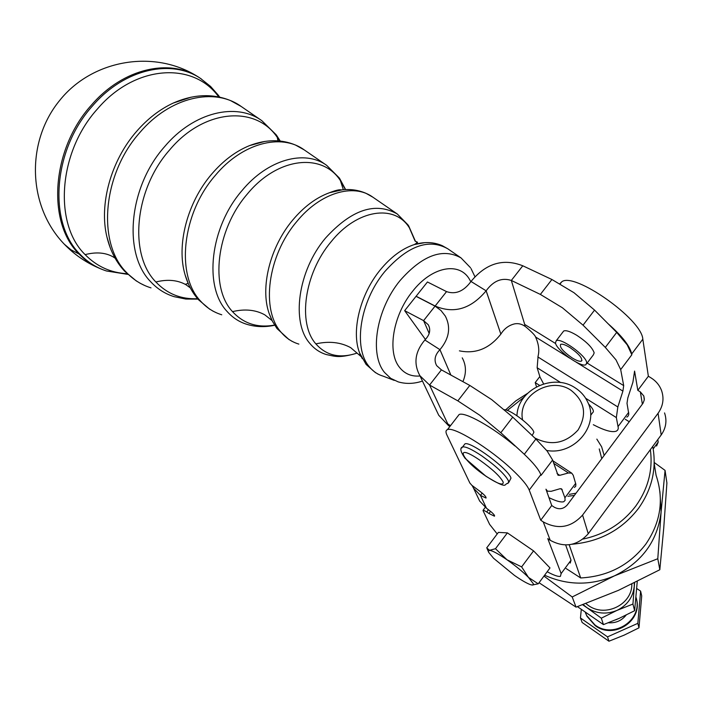 <?xml version="1.0" encoding="UTF-8"?>
<svg xmlns="http://www.w3.org/2000/svg" width="702" height="702" viewBox="0 0 702 702"><rect width="100%" height="100%" fill="white"/><g stroke="black" fill="none" stroke-linecap="round" stroke-linejoin="round"><path stroke-width="1.05" d="M637.837 623.35L607.511 636.863L580.449 617.979L582.142 622.481L608.95 641.216L624.139 635.143L638.978 627.834L641.716 595.901L640.61 591.128L637.837 623.35L638.978 627.834M585.345 612.477L586.732 615.628L594.971 624.964C613.785 639.478 643.427 619.497 636.012 597.376M585.486 612.855L586.969 616.295L595.199 625.622C613.802 639.97 643.216 620.533 636.302 598.525M588.469 403.878C592.927 408.529 594.348 411.425 592.725 412.574L590.926 414.97M562.899 332.037L563.697 331.002C565.996 330.063 570.305 331.458 576.614 335.205C586.591 341.76 592.444 347.648 594.173 352.869L593.339 354.905L586.714 363.636M586.714 362.688C586.346 355.738 560.652 337.276 556.221 340.742L555.466 342.883C556.238 350.008 581.317 367.988 585.916 364.68L586.714 362.688M571.928 357.766C563.074 351.518 559.31 347.042 560.652 344.349C562.328 343.717 565.479 344.814 570.094 347.639C579.036 353.948 582.818 358.432 581.44 361.109C579.72 361.732 576.553 360.617 571.928 357.766M504.422 409.696C510.652 409.573 532.985 426.711 533.871 432.309L532.16 435.512M464.092 444.98L464.917 443.91C470.059 440.566 509.108 469.541 510.986 478.141L508.853 482.309M516.883 539.408L528.483 547.376M538.241 583.818L549.999 567.936L533.564 550.868L507.388 532.879L498.385 532.388L486.688 547.92L489.557 550.298L488.285 551.368L488.618 552.255L493.55 558.257L514.443 575.394C521.577 580.343 526.991 583.459 530.694 584.74L532.932 585.056L533.441 583.897L528.492 577.413L538.241 583.818L531.932 585.056M497.209 533.959L489.61 524.359L483.064 510.652L483.783 510.31L486.714 511.969L488.469 509.643M482.186 493.094L480.449 495.384L486.03 498.069C486.416 496.788 483.669 494.006 477.781 489.715L471.876 485.328L469.866 483.037L446.911 435.012C445.524 432.09 445.709 430.3 447.446 429.633C453.483 426.184 489.355 448.104 511.986 469.471C521.533 478.431 527.272 485.293 529.22 490.075L540.83 474.657C538.978 469.761 533.318 462.829 523.832 453.843L500.824 432.73L479.703 415.207L457.844 400.868L429.571 385.038L441.418 369.875L469.805 385.442L491.69 399.622L512.741 417.137L535.872 439.022L547.13 451.026L552.614 460.003L558.002 475.236L559.748 475.333L568.418 472.972L571.744 473.166L573.227 475.245L575.859 484.231L575.71 486.267L574.411 487.451M490.593 511.346L488.961 513.513L494.427 516.181C495.007 515.838 494.076 514.531 491.646 512.276L486.46 508.195L479.668 501.061L477.632 496.788M631.853 584.117C632.248 604.747 604.843 617.962 588.057 605.256L585.889 603.58M546.665 450.456C574.175 455.616 599.596 425.57 587.811 402.299C585.064 396.288 580.826 391.462 575.087 387.811C553.009 372.744 517.585 389.794 516.97 415.742M522.613 419.91C517.225 396.042 550.149 375.842 570.901 390.215C584.889 401.219 587.258 414.505 578.009 430.063C565.4 443.576 550.973 446.191 534.731 437.925L534.652 437.872M599.245 448.938L601.754 458.678M604.168 455.44L601.632 446.788L596.84 439.11M654.185 463.539L656.089 475.307C664.136 499.403 660.705 522.358 645.796 544.155C629.58 565.207 607.879 576.474 580.677 577.957L566.163 568.576M572.2 544.226C599.92 541.707 622.042 529.729 638.574 508.292C652.097 489.083 656.818 468.462 652.737 446.419M650.35 449.649C653.035 469.761 648.244 488.478 635.959 505.8C622.744 523.236 605.106 534.319 583.055 539.057M569.19 544.77L580.677 577.957M626.868 417.146L628.229 415.944L628.808 414.154L627.009 403.317L627.799 397.99L632.914 382.169L634.582 371.086L637.82 390.338L648.358 376.237L642.821 339.198C641.979 319.226 573.762 271.297 561.697 281.879L559.906 283.669M620.691 369.577L631.844 354.756L627.246 344.893L616.698 332.397L594.559 310.1L573.999 292.725L551.921 279.51L522.788 265.786L511.328 280.449L540.364 294.419L562.416 307.774L583.037 325.166L605.317 347.411L615.97 359.828L620.691 369.577L623.692 385.609L622.902 391.119L617.839 406.967L616.347 417.576L618.33 428.194L617.795 429.931L616.47 431.081C612.355 432.73 604.633 430.598 593.313 424.71M654.211 462.495L665.066 470.393L661.108 511.855L659.915 491.584M441.418 369.875L436.67 365.637C433.766 360.24 434.854 354.922 439.943 349.693L450.886 375.07L439.952 349.666L431.484 344.252L439.952 349.666C449.236 338.478 451.035 327.299 445.349 316.128L440.961 310.477L435.056 306.133L423.596 320.63L404.65 310.653L416.119 296.235L435.135 306.037L446.542 291.611L427.448 281.985L416.119 296.235M404.65 310.653L425.43 339.47M544.62 575.21C567.479 585.538 590.742 585.758 614.408 575.868C642.076 562.249 657.642 540.909 661.108 511.855L657.792 558.722L614.408 575.868L572.2 596.963L543.962 576.096M665.066 470.393L666.9 483.02L663.741 528.036L659.819 569.743L657.792 558.722M572.2 596.963L576.052 607.142L618.418 590.356L659.819 569.743M539.048 582.73L576.052 607.142M450.008 426.316L448.631 425.728L447.753 423.859L448.85 425.447M565.663 544.98L571.024 560.187L561.135 573.587L547.779 538.627L550.219 540.286L543.251 521.902L540.742 520.208L551.728 505.51L545.963 489.189L547.463 491.163L551.114 491.33L559.863 488.776L561.6 488.855L564.908 497.779L575.658 483.371M540.83 474.657L541.075 475.333L552.614 460.003M540.742 520.208L529.22 490.075M462.241 357.844C466.26 365.259 466.479 373.201 462.908 381.66M429.185 333.441L423.596 320.63L428.255 324.736C430.975 329.817 429.835 334.907 424.85 340.014M448.631 425.728L438.741 415.277L436.17 409.863M431.484 344.252L424.868 339.996C414.987 351.737 413.338 363.654 419.928 375.737L429.571 385.038L447.753 423.859L450.5 425.684M416.04 296.332L435.056 306.133M548.938 497.621C556.238 501.184 561.188 502.544 563.776 501.711L565.119 500.324L564.908 497.779M457.59 416.514L459.117 414.531C464.75 411.512 492.488 426.93 514.926 445.954M543.602 383.88L539.978 377.027L537.153 367.76L538.101 356.046C539.522 350.298 538.688 343.945 535.582 337.004C535.047 335.258 531.502 331.651 524.938 326.176L524.701 324.438L555.651 343.568M631.844 354.756L631.712 353.957C629.957 346.112 622.051 335.995 607.967 323.613M446.542 291.611C455.58 294.717 463.741 291.33 471.007 281.458L486.135 290.812C470.902 308.968 453.904 314.04 435.135 306.037L435.214 306.221M459.406 350.842C475.658 354.194 489.469 348.613 500.851 334.108L486.135 290.812L470.998 281.476C485.951 263.329 503.211 258.099 522.788 265.786M500.842 334.073L486.153 290.786C493.418 280.826 501.807 277.378 511.328 280.449L524.701 324.438M500.868 334.091C504.326 328.571 508.968 325.158 514.785 323.833C518.488 323.192 522.007 324.096 525.342 326.562M507.344 410.442L524.227 397.007M527.342 393.497L515.794 400.886L505.589 409.889M571.024 560.187L570.235 563.065M629.255 421.762L625.28 419.269M567.848 496.253L574.359 495.445M576.009 493.225L569.261 494.357M539.838 376.553L535.205 382.599L536.521 386.776M539.54 385.345L535.205 382.599M543.251 521.902C558.055 529.878 571.156 527.606 582.572 515.075L658.081 413.259C663.092 406.098 664.259 398.534 661.565 390.566C659.529 385.205 655.975 380.949 650.894 377.79L648.358 376.237M656.598 446.016L658.195 442.093L657.818 439.54M551.728 505.51L554.247 507.195C559.169 509.819 563.522 509.055 567.304 504.913L643.041 403.229L644.269 399.973L643.822 396.016L640.356 391.909L637.82 390.338M550.219 540.286C564.548 548.06 577.228 545.884 588.25 533.748L661.187 434.977C666.031 428.027 667.154 420.673 664.54 412.916M486.46 508.195L480.449 495.384L473.517 488.127L472.174 485.591M561.135 573.587L560.433 576.342C558.301 576.86 553.887 575.324 547.183 571.744M488.961 513.513L486.714 511.969M528.492 577.413C522.788 571.726 515.619 565.847 506.993 559.775C498.508 553.948 492.69 550.789 489.557 550.298L495.48 548.718L506.993 559.775L521.63 566.883L528.492 577.413M533.564 550.868L521.63 566.883M507.388 532.879L495.48 548.718M607.511 636.863L608.95 641.216M636.749 588.513L640.61 591.128M580.449 617.979L581.291 609.52M577.448 606.651L603.448 624.613L619.225 618.33L634.626 610.714L637.249 581.484M634.573 582.8L632.932 604.062L616.918 610.433L601.316 618.172L586.933 607.678C596.393 613.767 606.388 614.689 616.918 610.433C627.105 605.449 632.879 597.49 634.231 586.565L634.31 582.932M634.626 610.714L632.932 604.062M583.169 604.589L586.933 607.678L582.66 604.773M603.448 624.613L601.316 618.172M356.651 353.211C339.891 358.731 326.29 355.624 315.856 343.875C329.001 340.935 340.61 342.199 350.675 347.648L361.24 356.686M424.754 242.655L414.382 244.542C402.228 248.526 390.83 257.011 380.186 269.98C359.986 294.568 351.088 331.388 359.591 352.895L362.232 358.608M274.614 325.087C257.643 328.159 243.603 323.675 232.511 311.627C244.858 308.722 255.625 309.793 264.803 314.838L272.095 320.603M342.409 189.803L329.563 192.699C316.251 197.543 303.957 206.686 292.664 220.138C270.016 247.034 260.038 287.495 269.059 313.259L272.06 320.524M197.613 298.719C181.09 299.438 167.173 293.866 155.87 281.985C167.497 279.106 177.509 280.01 185.907 284.696L190.312 287.873M264.821 141.427L249.464 145.639C235.723 151.255 223.139 160.732 211.723 174.052C187.232 202.483 176.211 245.305 185.091 274.824L188.329 283.766M127.08 273.701C110.74 272.824 96.753 266.462 85.135 254.624C96.121 251.79 105.475 252.544 113.18 256.906L115.093 258.16M191.146 97.174L173.28 103.054C159.88 109.266 147.674 118.682 136.662 131.3C110.934 160.574 98.894 204.457 106.95 237.065L110.267 247.876M185.512 284.249L188.162 283.397L185.091 274.824C187.925 284.556 192.401 292.857 198.499 299.736L209.775 309.275M619.217 618.33L615.654 619.875M479.861 460.214C492.506 469.208 500.28 476.518 503.194 482.134C503.553 485.951 497.771 483.932 485.837 476.088C460.67 459.213 453.518 442.076 479.861 460.214M464.917 443.91L462.592 446.937C459.634 447.911 460.459 451.693 465.066 458.292L485.977 476.263C509.705 490.751 503.273 483.388 508.011 483.424L508.66 481.212C505.352 474.71 496.375 466.268 481.747 455.861C471.946 449.341 465.566 446.367 462.592 446.937L461.776 447.981M628.694 412.32L618.181 426.395M616.698 332.397L605.317 347.411M551.921 279.51L540.364 294.419M512.741 417.137L500.824 432.73M415.119 241.155L409.354 227.781L415.303 241.032M417.286 243.769L416.812 243.252M343.348 189.707L340.391 180.581L345.41 189.575M277.931 140.839L277.29 137.399L279.686 140.979M218.366 95.27L210.6 86.46L200.518 78.448C171.253 57.634 123.464 67.761 91.506 104.993C51.29 149.157 46.63 222.788 79.142 254.071L71.086 249.868L64.382 244.278C74.254 254.484 85.662 262.364 98.596 267.927M79.142 254.071C85.855 261.012 93.559 266.137 102.246 269.454M201.535 79.133C172.341 58.363 124.631 68.498 92.725 105.686C52.58 149.798 47.894 223.315 80.335 254.545C87.847 262.302 96.56 267.787 106.467 270.981L127.799 274.377M85.135 254.624C53.501 224.043 58.205 152.15 97.438 108.968C135.1 64.61 193.515 61.416 218.734 96.937M151.009 287.864C141.637 284.977 133.459 279.826 126.474 272.429C96.99 243.313 102.343 174.359 139.865 132.511C169.928 96.999 214.443 86.934 241.216 106.485L230.589 100.614C212.732 93.313 193.629 94.121 173.28 103.054L190.795 97.245M276.255 134.854L261.855 120.7C236.293 102.027 193.629 112.127 164.637 146.613C128.475 187.258 122.815 253.843 150.798 281.862C157.423 288.987 165.216 293.919 174.166 296.674L185.846 299.052L197.955 299.113M155.87 281.985C128.685 254.615 134.319 189.707 169.551 150.035C203.694 108.977 255.712 105.072 277.29 137.399M221.753 314.777C213.636 312.293 206.616 307.774 200.693 301.211C175.675 275.395 181.871 213.61 215.286 175.439C242.111 143.068 281.098 132.976 304.238 149.895L295.516 145.051C281.283 139.11 265.935 139.312 249.464 145.639L264.259 141.514M339.277 177.948L326.676 165.356C304.765 149.333 267.673 159.389 241.971 190.628C209.977 227.492 203.562 286.767 227.071 311.442C232.643 317.716 239.268 322.025 246.964 324.359C255.844 327.035 265.093 327.325 274.701 325.237M232.511 311.627C209.775 287.627 216.111 230.063 247.157 194.226C277.308 157.195 322.227 152.36 340.391 180.581M298.859 344.103C292.014 342.041 286.153 338.162 281.291 332.467C260.723 310.082 267.488 255.879 296.621 221.735C320.051 192.804 353.378 182.906 372.832 197.157L365.821 193.225C354.659 188.487 342.576 188.311 329.563 192.699C335.635 190.33 339.54 189.4 341.269 189.917M408.16 225.061L397.323 214.022C375.386 201.544 351.43 209.582 325.456 238.145C297.815 270.849 290.926 322.411 310.003 343.611C314.522 348.999 319.98 352.65 326.404 354.571C335.319 356.379 338.434 358.213 355.01 353.755M315.856 343.875C297.516 323.359 304.273 273.569 330.949 241.944C356.897 209.301 394.603 203.799 409.354 227.781M394.261 380.387L383.222 376.184C377.65 374.535 372.955 371.323 369.129 366.541C352.93 347.718 359.95 301.527 384.591 271.806C407.713 245.779 428.782 238.11 447.797 248.798L442.278 245.682C433.687 241.971 424.394 241.593 414.382 244.542C420.717 240.76 415.47 242.76 416.409 241.69L415.33 241.242M470.463 267.681L461.03 257.915C442.76 247.674 422.428 255.23 400.035 280.589C376.167 309.529 369.138 354.343 384.617 372.543L390.733 378.352L398.131 381.853C405.949 384.143 414.057 383.88 422.464 381.072M420.042 375.982C411.512 376.728 404.668 373.85 399.517 367.357C386.934 352.158 392.927 315.268 412.548 291.365C431.669 266.725 458.871 261.495 469.261 278.94L470.849 281.73M553.694 463.32L568.418 472.972M559.748 475.333L557.019 473.543M457.844 400.868L469.805 385.442M524.306 454.291L535.872 439.022M560.529 488.653L562.32 489.829M537.864 356.941L617.839 406.967M622.902 391.119L576.052 362.083M569.699 358.143L535.582 337.004M587.162 363.039L623.692 385.609M631.712 353.957L642.821 339.198M583.037 325.166L594.559 310.1M616.347 417.576L585.652 398.262M560.714 382.581L537.153 367.76M661.187 434.977L658.081 413.259M582.572 515.075L588.25 533.748M642.374 404.168L640.356 391.909M653.185 448.876L658.195 442.093M608.441 622.771C615.742 623.253 621.639 620.691 626.131 615.092M359.24 354.729L360.301 355.545L359.591 352.895L366.102 364.426L375.57 372.762M271.718 319.84L269.059 313.259L272.49 321.367L276.992 328.554L289.163 339.707M110.17 247.622L106.95 237.065C110.214 250.632 116.093 261.995 124.587 271.174L136.539 281.142M586.732 615.628L586.969 616.295M563.697 331.002L556.221 340.742M488.285 551.368L487.197 548.911M471.033 268.585L474.859 276.553M461.03 257.915L447.797 248.798M377.369 373.78L379.703 374.886M408.617 225.746L415.312 241.023M397.323 214.022L372.832 197.157M291.462 341.023L294.498 342.488M339.628 178.448L345.603 189.566M326.676 165.356L304.238 149.895M212.592 310.925L216.523 312.829M276.518 135.232L280.238 141.041M261.855 120.7L241.216 106.485M139.9 283.134L144.902 285.591M218.576 95.551L219.717 97.139M64.382 244.278C27.518 206.239 25.798 141.813 59.565 100.579C92.787 58.784 156.783 48.482 200.518 78.448M546.41 490.461L547.209 490.988M429.352 327.255L428.255 324.736M438.741 415.277L419.928 375.737M552.878 460.802L571.744 473.166M473.517 488.127L479.668 501.061M447.446 429.633L459.117 414.531M644.348 399.245L643.822 396.016M560.187 283.827L561.697 281.879M483.108 510.205L485.284 507.335M581.993 360.372L581.44 361.109"/></g></svg>
